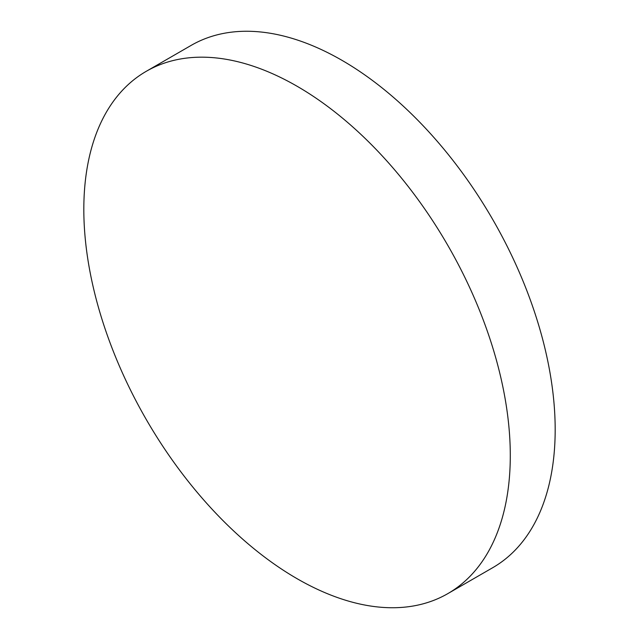 <?xml version="1.0" encoding="UTF-8"?>
<svg xmlns="http://www.w3.org/2000/svg" width="639" height="639" viewBox="0 0 639 639"><rect width="100%" height="100%" fill="white"/><g stroke="black" fill="none" stroke-linecap="round" stroke-linejoin="round"><path stroke-width="0.96" d="M297.055 86.233A301.56 174.104 60 0 1 494.059 351.969A301.56 174.104 60 0 1 447.835 593.615A301.56 174.104 60 0 1 297.055 578.678A301.56 174.104 60 0 1 100.051 312.942A301.56 174.104 60 0 1 146.275 71.304A301.56 174.104 60 0 1 297.055 86.233M146.275 71.304L191.165 45.385A301.56 174.104 60 0 1 341.945 60.322A301.56 174.104 60 0 1 538.949 326.058A301.56 174.104 60 0 1 492.725 567.696L447.835 593.615"/></g></svg>
